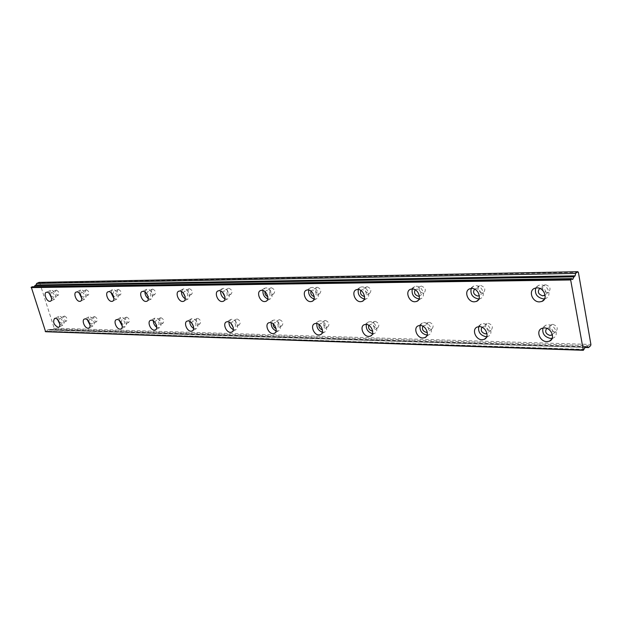 <?xml version="1.0" encoding="UTF-8"?>
<svg xmlns="http://www.w3.org/2000/svg" width="622" height="622" viewBox="0 0 622 622"><rect width="100%" height="100%" fill="white"/><g stroke="black" fill="none" stroke-linecap="round" stroke-linejoin="round"><path stroke-width="0.47" stroke-dasharray="3.11 2.33" d="M546.73 328.354L548.682 327.778C552.795 329.007 554.031 331.285 552.39 334.636M552.841 324.342C557.53 326.099 558.47 328.564 555.648 331.728L554.241 331.985C549.56 330.212 548.627 327.747 551.457 324.598L552.841 324.342M481.964 327.219L483.908 326.519C488.052 328.019 489.071 330.329 486.956 333.454M488.239 323.246C492.601 324.972 493.487 327.335 490.898 330.329L489.701 330.546C485.347 328.805 484.468 326.441 487.065 323.456L488.239 323.246M51.75 292.27C54.2 293.662 54.837 295.349 53.671 297.339L53.368 297.386C50.926 295.986 50.289 294.299 51.455 292.317L51.75 292.27M56.415 290.132C58.857 291.516 59.494 293.195 58.32 295.186L58.017 295.232C55.576 293.848 54.946 292.161 56.12 290.179L56.415 290.132M81.715 292.006C84.289 293.428 84.942 295.17 83.682 297.238L83.348 297.293C80.782 295.862 80.129 294.12 81.396 292.06L81.715 292.006M86.411 289.798C88.985 291.213 89.638 292.954 88.363 295.015L88.029 295.069C85.463 293.646 84.817 291.912 86.085 289.852L86.411 289.798M112.699 294.556L113.709 291.726C116.423 293.18 117.091 294.983 115.723 297.129L113.328 295.831M118.429 289.448C121.142 290.894 121.803 292.69 120.427 294.828L120.054 294.89C117.348 293.444 116.687 291.648 118.071 289.51L118.429 289.448M146.636 293.623L147.943 291.43C150.804 292.915 151.488 294.781 150.003 297.013L148.005 296.329M152.678 289.075C155.539 290.552 156.223 292.402 154.722 294.634L154.31 294.704C151.449 293.219 150.773 291.368 152.273 289.144L152.678 289.075M183.187 292.923L184.648 291.104C187.673 292.635 188.38 294.556 186.763 296.888L185.061 296.546M189.399 288.67C192.423 290.179 193.123 292.099 191.498 294.424L191.024 294.509C188.007 292.985 187.308 291.065 188.94 288.748L189.399 288.67M222.536 292.286L224.114 290.762C227.325 292.324 228.049 294.323 226.291 296.748L224.876 296.64M228.857 288.235C232.068 289.782 232.783 291.772 231.019 294.198L230.49 294.292C227.287 292.737 226.571 290.746 228.336 288.328L228.857 288.235M422.89 326.216L424.803 325.376C428.885 327.079 429.74 329.365 427.361 332.21L427.275 332.241M429.258 322.243C433.332 323.938 434.172 326.208 431.8 329.046L430.774 329.232C426.715 327.522 425.876 325.259 428.255 322.421L429.258 322.243M368.799 325.322L370.665 324.319C374.475 325.99 375.291 328.183 373.114 330.896L372.632 331.021M375.206 321.325C379.016 322.981 379.824 325.166 377.64 327.872L376.753 328.027C372.959 326.356 372.15 324.171 374.343 321.481L375.206 321.325M319.078 324.536L320.882 323.354C324.451 324.987 325.244 327.094 323.238 329.683L322.398 329.808M325.485 320.486C329.054 322.103 329.839 324.202 327.833 326.783L327.063 326.915C323.502 325.283 322.725 323.183 324.738 320.61L325.485 320.486M273.237 323.844L274.955 322.46C278.314 324.062 279.068 326.091 277.233 328.556L276.067 328.603M279.597 319.708C282.956 321.294 283.71 323.316 281.859 325.78L281.191 325.889C277.84 324.295 277.093 322.274 278.944 319.817L279.597 319.708M230.84 323.261L232.449 321.628C235.614 323.199 236.344 325.158 234.657 327.514L233.196 327.397M237.114 318.985C240.271 320.532 241.002 322.491 239.307 324.847L238.716 324.941C235.559 323.386 234.836 321.426 236.539 319.078L237.114 318.985M191.522 322.787L192.999 320.866C195.984 322.39 196.7 324.287 195.137 326.55L193.395 326.192M197.672 318.316C200.657 319.832 201.365 321.714 199.802 323.976L199.273 324.062C196.295 322.538 195.588 320.649 197.158 318.402L197.672 318.316M155.002 322.468L156.285 320.151C159.108 321.644 159.8 323.471 158.369 325.648L156.316 324.925M160.95 317.694C163.773 319.172 164.465 320.999 163.018 323.168L162.552 323.238C159.737 321.753 159.053 319.926 160.499 317.764L160.95 317.694M121.127 322.546L122.029 319.483C124.711 320.944 125.387 322.717 124.058 324.801L121.539 323.347M126.686 317.111C129.36 318.557 130.029 320.322 128.7 322.406L128.28 322.476C125.613 321.022 124.944 319.257 126.274 317.173L126.686 317.111M265.003 291.671L266.667 290.388C270.072 291.99 270.827 294.058 268.906 296.601L267.787 296.647M271.394 287.768C274.8 289.347 275.538 291.415 273.618 293.949L273.011 294.058C269.606 292.464 268.875 290.404 270.795 287.869L271.394 287.768M310.961 291.057L312.672 289.984C316.31 291.625 317.08 293.771 314.989 296.437L314.188 296.562M317.36 287.255C320.991 288.88 321.753 291.018 319.661 293.685L318.962 293.809C315.346 292.177 314.584 290.039 316.684 287.38L317.36 287.255M360.838 290.435L362.579 289.549C366.459 291.22 367.26 293.46 364.974 296.259L364.546 296.375M367.205 286.711C371.085 288.367 371.87 290.591 369.585 293.39L368.784 293.537C364.92 291.866 364.134 289.642 366.428 286.851L367.205 286.711M415.162 289.79L416.896 289.075C421.055 290.785 421.887 293.11 419.391 296.064L423.909 293.063L422.983 293.234C418.839 291.539 418.023 289.214 420.526 286.283L421.436 286.112C425.588 287.807 426.412 290.124 423.909 293.063M474.539 289.121L476.242 288.561C480.417 289.984 481.444 292.332 479.321 295.598M480.658 285.459C485.113 287.185 485.976 289.603 483.24 292.705L482.151 292.915C477.712 291.182 476.856 288.763 479.601 285.661L480.658 285.459M539.725 288.414L541.35 287.994C545.486 289.121 546.738 291.43 545.097 294.914M545.595 284.744C550.392 286.501 551.302 289.02 548.309 292.309L547.026 292.558C542.236 290.793 541.342 288.266 544.343 284.993L545.595 284.744M59.984 318.277C62.402 319.669 63.047 321.333 61.912 323.277L61.578 323.323C59.16 321.924 58.522 320.26 59.658 318.332L59.984 318.277M64.579 316.054C66.997 317.438 67.642 319.102 66.5 321.038L66.165 321.084C63.747 319.7 63.11 318.036 64.253 316.108L64.579 316.054M90.003 318.861C92.546 320.283 93.207 322.002 91.978 324.015L91.605 324.07C89.07 322.639 88.41 320.921 89.638 318.915L90.003 318.861M94.63 316.567C97.172 317.982 97.825 319.692 96.597 321.698L96.223 321.761C93.681 320.338 93.028 318.627 94.264 316.621L94.63 316.567M571.696 278.695L32.243 286.796L33.308 287.263L34.404 286.719M552.188 338.306L553.183 337.987C559.481 335.717 555.221 324.552 548.13 324.785L545.688 325.236L542.936 328.027M486.738 336.673L488.114 336.323C493.961 334.294 489.864 323.432 483.333 323.658L481.257 324.031L478.722 326.659M51.54 298.055L54.534 299.283C57.644 298.49 54.433 290 51.121 290.272L50.607 290.357L49.371 293.537M81.7 298.288L84.576 299.244C87.881 298.389 84.608 289.658 81.085 289.945L80.51 290.039L79.134 293.009M113.88 298.474L116.648 299.198C120.155 298.265 116.827 289.3 113.072 289.595L112.434 289.704L110.926 292.503M148.3 298.638L150.967 299.151C154.699 298.132 151.301 288.911 147.297 289.222L146.582 289.347L144.949 292.006M185.224 298.77L187.774 299.096C191.755 297.985 188.287 288.499 184.011 288.826L183.195 288.966L181.445 291.508M224.915 298.879L227.349 299.034C231.602 297.821 228.056 288.056 223.477 288.39L222.559 288.554L220.693 291.01M427.096 335.118L428.768 334.791C434.203 332.972 430.253 322.414 424.212 322.639L422.431 322.95L420.075 325.469M372.508 333.633L374.421 333.384C379.474 331.751 375.649 321.481 370.051 321.698L368.519 321.963L366.319 324.435M322.351 332.234L324.466 332.086C329.178 330.609 325.462 320.618 320.26 320.835L318.93 321.061L316.87 323.526M276.106 330.896L278.384 330.881C282.792 329.536 279.169 319.832 274.325 320.035L273.167 320.229L271.231 322.725M233.328 329.629L235.746 329.761C239.867 328.54 236.329 319.102 231.819 319.304L230.793 319.467L228.989 322.017M193.636 328.416L196.179 328.719C200.043 327.607 196.583 318.417 192.369 318.62L191.467 318.759L189.772 321.387M156.697 327.258L159.364 327.747C162.987 326.729 159.605 317.788 155.655 317.982L154.855 318.106L153.284 320.843M122.239 326.138L125.014 326.838C128.427 325.905 125.108 317.197 121.399 317.383L120.684 317.5L119.245 320.369M267.724 298.964L270.018 298.972C274.574 297.627 270.951 287.574 266.029 287.924L264.988 288.11L262.997 290.505M314.032 299.019L316.163 298.894C321.053 297.417 317.337 287.053 312.042 287.426L310.844 287.644L308.737 290M364.29 299.034L366.226 298.809C371.482 297.168 367.672 286.493 361.957 286.882L360.573 287.131L358.326 289.487M419.034 299.011L420.736 298.708C426.389 296.888 422.47 285.879 416.289 286.283L414.687 286.587L412.285 288.973M478.901 298.925L480.301 298.583C486.404 296.554 482.353 285.21 475.651 285.638L473.777 285.996L471.188 288.468M544.654 298.754L545.665 298.443C552.266 296.165 548.068 284.479 540.782 284.93L538.566 285.358L535.752 287.978M59.79 323.984L62.799 325.189C65.831 324.396 62.643 316.132 59.362 316.31L58.787 316.404L57.621 319.638M90.011 325.049L92.896 325.99C96.115 325.127 92.857 316.652 89.374 316.831L88.736 316.932L87.422 319.965M578.374 272.288L39.699 282.73L54.192 328.175L590.9 344.448M54.192 328.175L53.912 328.945L590.651 345.669M39.054 282.372L39.699 282.73M53.912 328.945L51.548 330.095L50.289 329.442L49.216 329.971L584.696 347.348M584.719 347.317L49.216 329.971M49.068 329.94L48.143 329.52L46.51 331.192L584.128 349.416M584.042 349.65L46.51 331.192M46.417 331.339L45.616 331.728M51.548 330.095L584.649 347.434M50.289 329.442L587.463 346.555M555.648 331.728L552.352 334.496M490.898 330.329L486.94 333.369M58.32 295.186L53.671 297.339M88.363 295.015L83.682 297.238M120.427 294.828L115.723 297.129M154.722 294.634L150.003 297.013M191.498 294.424L186.763 296.888M231.019 294.198L226.291 296.748M431.8 329.046L427.361 332.21M377.64 327.872L373.114 330.896M327.833 326.783L323.238 329.683M281.859 325.78L277.233 328.556M239.307 324.847L234.657 327.514M199.802 323.976L195.137 326.55M163.018 323.168L158.369 325.648M128.7 322.406L124.058 324.801M273.618 293.949L268.906 296.601M319.661 293.685L314.989 296.437M369.585 293.39L364.974 296.259M483.24 292.705L479.305 295.512M548.309 292.309L545.082 294.82M66.5 321.038L61.912 323.277M96.597 321.698L91.978 324.015M572.652 279.449L33.308 287.263M553.183 337.987L551.737 339.208M488.114 336.323L486.077 337.894M54.534 299.283L50.607 301.11M84.576 299.244L80.666 301.11M116.648 299.198L112.776 301.102M150.967 299.151L147.15 301.079M187.774 299.096L184.034 301.056M227.349 299.034L223.718 301.009M428.768 334.791L426.272 336.588M374.421 333.384L371.559 335.305M324.466 332.086L321.325 334.076M278.384 330.881L275.033 332.902M235.746 329.761L232.231 331.79M196.179 328.719L192.548 330.733M159.364 327.747L155.64 329.738M125.014 326.838L121.228 328.805M270.018 298.972L266.543 300.939M316.163 298.894L312.897 300.83M366.226 298.809L363.24 300.683M420.736 298.708L418.108 300.457M480.301 298.583L478.147 300.131M545.665 298.443L544.133 299.641M62.799 325.189L58.95 327.079M92.896 325.99L89.07 327.918M551.457 324.598L547.298 328.035M487.065 323.456L482.734 326.737M56.12 290.179L51.455 292.317M86.085 289.852L81.396 292.06M118.071 289.51L113.344 291.788M152.273 289.144L147.531 291.493M188.94 288.748L184.19 291.189M228.336 288.328L223.593 290.855M428.255 322.421L423.8 325.547M374.343 321.481L369.795 324.466M324.738 320.61L320.128 323.479M278.944 319.817L274.294 322.569M236.539 319.078L231.866 321.729M197.158 318.402L192.486 320.944M160.499 317.764L155.827 320.221M126.274 317.173L121.624 319.545M270.795 287.869L266.068 290.497M316.684 287.38L311.995 290.109M366.428 286.851L361.794 289.697M420.526 286.283L415.986 289.246M479.601 285.661L475.177 288.763M544.343 284.993L540.09 288.235M64.253 316.108L59.658 318.332M94.264 316.621L89.638 318.915M585.574 346.726L48.143 329.52M545.688 325.236L541.894 328.354M481.257 324.031L477.307 327.001M50.607 290.357L46.37 292.286M80.51 290.039L76.249 292.037M112.434 289.704L108.142 291.765M146.582 289.347L142.275 291.477M183.195 288.966L178.887 291.166M222.559 288.554L218.244 290.839M422.431 322.95L418.373 325.78M368.519 321.963L364.383 324.668M318.93 321.061L314.74 323.658M273.167 320.229L268.937 322.725M230.793 319.467L226.556 321.862M191.467 318.759L187.214 321.069M154.855 318.106L150.61 320.33M120.684 317.5L116.462 319.646M264.988 288.11L260.688 290.49M310.844 287.644L306.576 290.109M360.573 287.131L356.359 289.704M414.687 286.587L410.543 289.269M473.777 285.996L469.75 288.802M538.566 285.358L534.695 288.297M58.787 316.404L54.612 318.41M88.736 316.932L84.53 319.008M584.68 347.371L49.161 329.979"/><path stroke-width="0.93" d="M552.39 334.636L550.097 335.468C545.758 334.03 544.639 331.658 546.73 328.354M486.956 333.454L485.385 333.858C481.537 332.615 480.402 330.399 481.964 327.219M427.275 332.241L426.334 332.389C422.921 331.316 421.778 329.263 422.89 326.216M372.632 331.021L372.228 331.044C369.211 330.134 368.068 328.229 368.799 325.322M364.546 296.375L364.173 296.406C361.009 295.45 359.897 293.46 360.838 290.435M419.383 296.064L418.458 296.235C414.874 295.1 413.77 292.954 415.162 289.79M479.321 295.598L477.758 296.049C473.7 294.711 472.627 292.402 474.539 289.121M545.097 294.914L542.796 295.847C538.209 294.284 537.183 291.804 539.725 288.414M571.564 278.648L570.669 279.962L583.335 350.287L45.616 331.728L31.271 287.131L571.61 278.625L572.652 279.449L574.137 276.627L34.871 285.622L574.052 276.852M546.886 341.626L549.42 341.167C555.734 338.904 551.45 327.685 544.343 327.903L541.894 328.354C535.573 330.616 539.779 341.758 546.886 341.626M542.936 328.027C542.042 333.633 544.615 337.101 550.649 338.446L552.188 338.306M482.042 339.729L484.204 339.348C490.05 337.334 485.938 326.418 479.383 326.628L477.307 327.001C471.453 329.022 475.496 339.869 482.042 339.729M478.722 326.659C477.96 332.039 480.371 335.39 485.961 336.704L486.738 336.673M49.791 301.328L50.328 301.242C53.43 300.457 50.195 291.936 46.891 292.2L46.37 292.286C43.268 293.086 46.479 301.561 49.791 301.328M79.74 301.367L80.339 301.266C83.628 300.41 80.339 291.656 76.825 291.936L76.249 292.037C72.961 292.9 76.226 301.6 79.74 301.367M111.719 301.398L112.388 301.289C115.886 300.364 112.535 291.368 108.788 291.656L108.142 291.765C104.644 292.705 107.971 301.647 111.719 301.398M145.937 301.437L146.683 301.312C150.415 300.302 146.994 291.049 142.998 291.353L142.275 291.477C138.55 292.495 141.94 301.693 145.937 301.437M182.643 301.483L183.482 301.343C187.463 300.232 183.972 290.715 179.696 291.026L178.887 291.166C174.906 292.286 178.366 301.748 182.643 301.483M222.101 301.53L223.065 301.367C227.31 300.154 223.749 290.35 219.162 290.676L218.244 290.839C213.991 292.06 217.521 301.802 222.101 301.53M422.898 337.995L424.74 337.684C430.175 335.872 426.202 325.259 420.153 325.469L418.373 325.78C412.93 327.6 416.849 338.135 422.898 337.995M420.075 325.469C419.485 330.632 421.763 333.843 426.925 335.11L427.096 335.118M368.722 336.409L370.315 336.144C375.369 334.512 371.521 324.202 365.915 324.404L364.383 324.668C359.322 326.309 363.124 336.549 368.722 336.409M318.915 334.955L320.299 334.729C325.018 333.252 321.271 323.23 316.069 323.432L314.74 323.658C310.02 325.135 313.721 335.095 318.915 334.955M272.98 333.61L274.185 333.415C278.586 332.078 274.94 322.336 270.103 322.53L268.937 322.725C264.537 324.07 268.144 333.75 272.98 333.61M230.467 332.366L231.532 332.195C235.645 330.982 232.092 321.504 227.574 321.698L226.556 321.862C222.435 323.09 225.957 332.506 230.467 332.366M191.016 331.207L191.957 331.06C195.813 329.955 192.338 320.734 188.124 320.921L187.214 321.069C183.358 322.188 186.802 331.347 191.016 331.207M154.31 330.134L155.142 330.01C158.765 328.991 155.36 320.019 151.41 320.206L150.61 320.33C146.994 321.356 150.361 330.274 154.31 330.134M120.069 329.131L120.808 329.022C124.221 328.089 120.886 319.35 117.177 319.537L116.462 319.646C113.056 320.587 116.368 329.271 120.069 329.131M264.661 301.577L265.75 301.39C270.298 300.053 266.651 289.961 261.73 290.303L260.688 290.49C256.132 291.827 259.739 301.864 264.661 301.577M310.673 301.631L311.925 301.406C316.808 299.936 313.076 289.533 307.773 289.891L306.576 290.109C301.693 291.594 305.379 301.927 310.673 301.631M360.604 301.686L362.043 301.429C367.299 299.796 363.458 289.075 357.743 289.455L356.359 289.704C351.103 291.345 354.89 301.997 360.604 301.686M414.952 301.748L416.623 301.445C422.291 299.633 418.342 288.577 412.153 288.973L410.543 289.269C404.883 291.088 408.771 302.067 414.952 301.748M474.345 301.818L476.304 301.452C482.423 299.423 478.341 288.033 471.632 288.445L469.75 288.802C463.631 290.832 467.643 302.152 474.345 301.818M471.188 288.468C470.108 294.128 472.487 297.619 478.341 298.949L478.901 298.925M539.515 301.888L541.832 301.452C548.448 299.174 544.211 287.434 536.91 287.869L534.695 288.297C528.07 290.575 532.222 302.238 539.515 301.888M535.752 287.978C534.485 293.895 537.019 297.526 543.356 298.887L544.654 298.754M58.048 327.32L58.647 327.226C61.671 326.433 58.46 318.145 55.187 318.316L54.612 318.41C52.606 321.846 53.749 324.816 58.048 327.32M88.052 328.198L88.713 328.097C91.924 327.234 88.651 318.728 85.175 318.907L84.53 319.008C81.326 319.871 84.569 328.33 88.052 328.198M583.335 350.287L585.574 346.726L586.468 347.426L587.463 346.555L588.567 347.558L590.651 345.669L590.9 344.448L578.374 272.288L577.799 271.713L39.054 282.372L36.636 283.453L36.06 284.993L34.964 285.482M577.799 271.713L575.638 273.4L575.117 275.857L574.137 276.627M34.404 286.719L34.871 285.622M113.328 295.831L112.699 294.556M148.005 296.329L146.636 293.623M185.061 296.546L183.187 292.923M224.876 296.64L222.536 292.286M322.398 329.808C319.778 328.991 318.674 327.234 319.078 324.536M276.067 328.603C273.999 327.685 273.05 326.099 273.237 323.844M233.196 327.397L230.84 323.261M193.395 326.192L191.522 322.787M156.316 324.925L155.002 322.468M121.539 323.347L121.127 322.546M267.787 296.647C265.625 295.675 264.7 294.019 265.003 291.671M314.188 296.562C311.459 295.691 310.386 293.864 310.961 291.057M31.1 287.597L570.669 279.962M582.993 349.984L45.235 331.534M584.649 347.434L588.567 347.558M575.638 273.4L36.636 283.453M49.371 293.537L51.54 298.055M79.134 293.009L81.7 298.288M110.926 292.503L113.88 298.474M144.949 292.006C144.988 294.758 146.108 296.966 148.3 298.638M181.445 291.508C181.367 294.626 182.627 297.044 185.224 298.77M220.693 291.01C220.476 294.509 221.883 297.129 224.915 298.879M366.319 324.435C365.86 329.17 367.921 332.234 372.508 333.633M316.87 323.526C316.536 327.778 318.363 330.679 322.351 332.234M271.231 322.725C271.021 326.542 272.646 329.263 276.106 330.896M228.989 322.017C228.896 325.43 230.35 327.965 233.328 329.629M189.772 321.387C189.796 324.427 191.086 326.768 193.636 328.416M153.284 320.843C153.401 323.518 154.544 325.664 156.697 327.258M119.245 320.369L122.239 326.138M262.997 290.505C262.632 294.416 264.202 297.23 267.724 298.964M308.737 290C308.201 294.354 309.966 297.363 314.032 299.019M358.326 289.487C357.619 294.33 359.609 297.518 364.29 299.034M412.285 288.973C411.406 294.369 413.661 297.713 419.034 299.011M57.621 319.638L59.79 323.984M87.422 319.965L90.011 325.049M31.271 287.131L570.825 279.224M575.117 275.857L36.06 284.993M586.39 347.371L584.719 347.317M584.696 347.348L586.414 347.403M552.352 334.496L551.512 335.211M479.305 295.512L478.847 295.847M545.082 294.82L544.087 295.598M551.737 339.208L549.42 341.167M486.077 337.894L484.204 339.348M112.776 301.102L112.388 301.289M147.15 301.079L146.683 301.312M184.034 301.056L183.482 301.343M223.718 301.009L223.065 301.367M426.272 336.588L424.74 337.684M371.559 335.305L370.315 336.144M321.325 334.076L320.299 334.729M275.033 332.902L274.185 333.415M232.231 331.79L231.532 332.195M192.548 330.733L191.957 331.06M155.64 329.738L155.142 330.01M121.228 328.805L120.808 329.022M266.543 300.939L265.75 301.39M312.897 300.83L311.925 301.406M363.24 300.683L362.043 301.429M418.108 300.457L416.623 301.445M478.147 300.131L476.304 301.452M544.133 299.641L541.832 301.452M571.61 278.625L32.142 286.758M586.468 347.426L584.68 347.371"/></g></svg>
